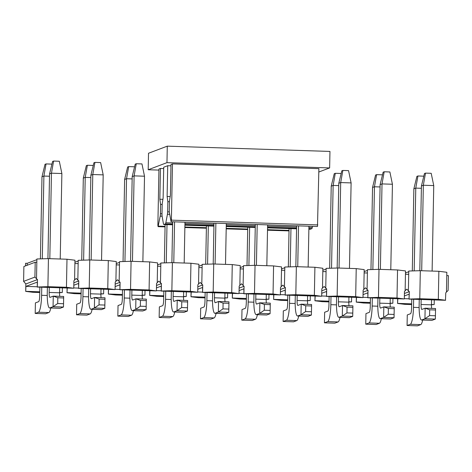 <?xml version="1.0" encoding="UTF-8"?>
<svg xmlns="http://www.w3.org/2000/svg" width="472" height="472" viewBox="0 0 472 472"><rect width="100%" height="100%" fill="white"/><g stroke="black" fill="none" stroke-linecap="round" stroke-linejoin="round"><path stroke-width="0.71" d="M329.639 167.926L166.964 162.651L167.283 146.155L329.957 151.429L329.639 167.926L318.818 172.014M167.283 146.155L148.515 153.252L148.202 169.749L158.934 170.097M166.964 162.651L148.202 169.749M165.064 226.879L158.096 226.654L157.872 225.268L158.952 169.023L160.445 168.457L163.695 168.563M163.766 224.501L172.61 224.79L163.813 224.495A3.31 0.59 -88.1 0 1 163.766 224.501A3.31 0.59 -88.1 0 1 163.406 223.687L162.126 216.264A3.31 0.59 -88.1 0 1 161.996 213.999L162.191 203.821L163.129 197.998L163.719 167.218L167.713 165.707L170.964 165.814M171.082 221.74L169.407 212.648A3.31 0.59 -88.1 0 1 169.277 210.382L169.454 201.072L170.398 195.249L170.988 164.468L172.475 163.902L318.883 168.651L317.491 226.483L171.082 221.74L171.395 220.147L317.803 224.896M158.096 226.654L160.185 216.135A3.31 0.59 -88.1 0 0 160.403 213.739L160.58 204.429L159.855 199.243L160.445 168.457M159.855 199.243L162.911 199.337M312.476 226.324L312.252 227.51A3.31 0.59 91.9 0 1 311.809 228.637L310.222 229.239A3.31 0.59 91.9 0 1 310.175 229.25A3.31 0.59 91.9 0 1 310.133 229.239M163.813 224.495L165.401 223.893A3.31 0.59 -88.1 0 0 165.843 222.766L167.436 214.258A3.31 0.59 -88.1 0 0 167.654 211.857L167.849 201.68L167.117 196.488L167.713 165.707M170.18 196.588L167.117 196.488M172.475 163.902L171.395 220.147M160.58 204.429L162.179 204.482M169.442 201.733L167.849 201.68M40.415 258.88L41.99 176.776L45.017 164.315L46.061 163.92L51.755 164.108L51.837 164.516M41.99 176.776L43.896 176.056L46.061 163.92M42.303 258.821L43.896 176.056L49.507 176.233M41.76 287.2L41.607 295.307L47.253 295.49M50.799 307.992A15.877 2.832 91.9 0 1 48.852 312.558L45.607 313.786L35.194 313.449L38.444 312.222A15.877 2.832 -88.1 0 0 41.607 295.307M35.194 313.449L35.4 302.894L38.645 301.667A5.292 0.944 91.9 0 0 39.701 296.027L39.872 287.141M81.733 260.219L83.308 178.115L86.335 165.654L87.379 165.265L93.072 165.448L93.155 165.855M83.308 178.115L85.214 177.395L87.379 165.265M83.627 260.16L85.214 177.395L90.83 177.572M83.078 288.545L82.925 296.646L88.571 296.829M92.117 309.331A15.877 2.832 91.9 0 1 90.17 313.898L86.925 315.125L76.517 314.789L79.762 313.561A15.877 2.832 -88.1 0 0 82.925 296.646M76.517 314.789L76.718 304.233L79.963 303.006A5.292 0.944 91.9 0 0 81.019 297.366L81.19 288.481M123.05 261.559L124.626 179.454L127.658 166.994L128.697 166.604L134.39 166.787L134.479 167.194M124.626 179.454L126.531 178.735L128.697 166.604M124.944 261.5L126.531 178.735L132.148 178.912M124.401 289.885L124.242 297.985L129.888 298.168M133.434 310.67A15.877 2.832 91.9 0 1 131.493 315.237L128.248 316.47L117.835 316.128L121.08 314.901A15.877 2.832 -88.1 0 0 124.242 297.985M117.835 316.128L118.035 305.573L121.286 304.346A5.292 0.944 91.9 0 0 122.336 298.705L122.508 289.82M167 224.607L166.262 262.839M165.719 291.224L165.566 299.325L171.212 299.508M174.758 312.01A15.877 2.832 91.9 0 1 172.811 316.576L169.566 317.809L159.153 317.467L162.403 316.24A15.877 2.832 -88.1 0 0 165.566 299.325M159.153 317.467L159.359 306.912L162.604 305.685A5.292 0.944 91.9 0 0 163.66 300.044L163.831 291.159M164.374 262.898L165.106 224.542M208.317 225.946L207.586 264.178M207.037 292.563L206.883 300.664L212.53 300.847M216.076 313.349A15.877 2.832 91.9 0 1 214.135 317.921L210.884 319.149L200.476 318.806L203.721 317.579A15.877 2.832 -88.1 0 0 206.883 300.664M200.476 318.806L200.677 308.251L203.922 307.024A5.292 0.944 91.9 0 0 204.978 301.384L205.149 292.498M205.692 264.237L206.429 225.881M249.641 227.286L248.903 265.518M248.36 293.903L248.201 302.003L253.847 302.186M257.393 314.688A15.877 2.832 91.9 0 1 255.452 319.261L252.207 320.488L241.794 320.152L245.039 318.919A15.877 2.832 -88.1 0 0 248.201 302.003M241.794 320.152L241.994 309.591L245.245 308.363A5.292 0.944 91.9 0 0 246.295 302.723L246.467 293.838M247.009 265.577L247.747 227.221M290.958 228.625L290.221 266.857M289.678 295.242L289.525 303.343L295.171 303.526M298.717 316.033A15.877 2.832 91.9 0 1 296.77 320.6L293.525 321.827L283.111 321.491L286.362 320.258A15.877 2.832 -88.1 0 0 289.525 303.343M283.111 321.491L283.318 310.93L286.563 309.703A5.292 0.944 91.9 0 0 287.619 304.068L287.79 295.177M288.333 266.916L289.065 228.566M329.651 268.255L331.226 186.151L334.253 173.696L335.297 173.301L340.99 173.484L341.073 173.897M331.226 186.151L333.132 185.431L335.297 173.301M331.545 268.196L333.132 185.431L338.748 185.614M330.996 296.581L330.842 304.682L336.489 304.865M340.035 317.373A15.877 2.832 91.9 0 1 338.094 321.939L334.843 323.167L324.435 322.83L327.68 321.597A15.877 2.832 -88.1 0 0 330.842 304.682M324.435 322.83L324.636 312.269L327.881 311.042A5.292 0.944 91.9 0 0 328.937 305.408L329.108 296.522M370.968 269.595L372.544 187.49L375.576 175.035L376.615 174.64L382.308 174.823L382.397 175.236M372.544 187.49L374.449 186.77L376.615 174.64M372.862 269.536L374.449 186.77L380.066 186.953M372.319 297.921L372.16 306.021L377.806 306.204M381.352 318.712A15.877 2.832 91.9 0 1 379.411 323.279L376.166 324.506L365.753 324.17L368.998 322.942A15.877 2.832 -88.1 0 0 372.16 306.021M365.753 324.17L365.953 313.614L369.204 312.381A5.292 0.944 91.9 0 0 370.254 306.747L370.426 297.861M412.292 270.934L413.867 188.829L416.894 176.375L417.938 175.979L423.632 176.162L423.714 176.575M413.867 188.829L415.773 188.11L417.938 175.979M414.18 270.875L415.773 188.11L421.384 188.293M413.637 299.26L413.484 307.361L419.13 307.543M422.676 320.051A15.877 2.832 91.9 0 1 420.729 324.618L417.484 325.845L407.07 325.509L410.321 324.282A15.877 2.832 -88.1 0 0 413.484 307.361M407.07 325.509L407.277 314.954L410.522 313.721A5.292 0.944 91.9 0 0 411.578 308.086L411.749 299.201M52.581 161.453L53.625 161.058L59.319 161.247L61.873 173.531L51.46 173.189L49.554 173.914L52.581 161.453M53.625 161.058L51.46 173.189L49.82 258.674M49.607 307.956A15.877 2.832 -88.1 0 0 49.82 307.915L53.065 306.688L63.478 307.024L63.679 296.469L63.478 307.024L60.233 308.257A15.877 2.832 91.9 0 1 60.021 308.293L49.607 307.956A15.877 2.832 -88.1 0 1 47.265 293.165L47.377 287.383M47.926 258.644L49.554 173.914M63.395 303.714L57.702 303.531L53.065 306.688L53.271 296.133L50.02 297.36A5.292 0.944 91.9 0 1 49.949 297.372A5.292 0.944 91.9 0 1 49.171 292.445L49.265 287.448M49.171 292.445L59.584 292.782L59.678 287.784M60.227 259.01L61.873 173.531M59.584 292.782A5.292 0.944 -88.1 0 0 59.779 296.345M63.508 297.938L57.814 297.755L57.702 303.531M63.679 296.469L53.271 296.133L57.814 297.755M93.904 162.793L94.943 162.397L100.636 162.586L103.191 174.87L92.777 174.528L90.872 175.254L93.904 162.793M94.943 162.397L92.777 174.528L91.137 260.013M90.931 309.296A15.877 2.832 -88.1 0 0 91.137 309.254L94.388 308.027L104.796 308.363L105.002 297.808L104.796 308.363L101.551 309.597A15.877 2.832 91.9 0 1 101.338 309.632L90.931 309.296A15.877 2.832 -88.1 0 1 88.583 294.504L88.695 288.722M89.249 259.983L90.872 175.254M104.719 305.054L99.026 304.871L94.388 308.027L94.589 297.472L91.344 298.699A5.292 0.944 91.9 0 1 91.273 298.711A5.292 0.944 91.9 0 1 90.488 293.785L90.589 288.787M90.488 293.785L100.902 294.121L100.996 289.124M101.551 260.349L103.191 174.87M100.902 294.121A5.292 0.944 -88.1 0 0 101.096 297.685M104.831 299.277L99.138 299.095L99.026 304.871M105.002 297.808L94.589 297.472L99.138 299.095M135.222 164.132L136.266 163.737L141.96 163.926L144.509 176.209L134.101 175.873L132.195 176.593L135.222 164.132M136.266 163.737L134.101 175.873L132.461 261.352M132.249 310.635A15.877 2.832 -88.1 0 0 132.461 310.6L135.706 309.366L146.119 309.709L146.32 299.148L146.119 309.709L142.868 310.936A15.877 2.832 91.9 0 1 142.662 310.971L132.249 310.635A15.877 2.832 -88.1 0 1 129.906 295.844L130.012 290.062M130.567 261.323L132.195 176.593M146.037 306.393L140.343 306.21L135.706 309.366L135.906 298.811L132.661 300.039A5.292 0.944 91.9 0 1 132.591 300.05A5.292 0.944 91.9 0 1 131.812 295.124L131.906 290.127M131.812 295.124L142.22 295.46L142.32 290.463M142.868 261.689L144.509 176.209M142.22 295.46A5.292 0.944 -88.1 0 0 142.42 299.024M146.149 300.623L140.455 300.434L140.343 306.21M146.32 299.148L135.906 298.811L140.455 300.434M173.566 311.974A15.877 2.832 -88.1 0 0 173.779 311.939L177.024 310.706L187.437 311.048L187.638 300.487L187.437 311.048L184.192 312.275A15.877 2.832 91.9 0 1 183.98 312.311L173.566 311.974A15.877 2.832 -88.1 0 1 171.224 297.183L171.336 291.407M171.885 262.662L172.669 221.793M187.355 307.732L181.661 307.549L177.024 310.706L177.23 300.151L173.979 301.378A5.292 0.944 91.9 0 1 173.908 301.39A5.292 0.944 91.9 0 1 173.13 296.463L173.224 291.466M173.779 262.692L174.563 221.852M173.13 296.463L183.543 296.799L183.637 291.802M184.186 263.028L184.971 222.188M183.543 296.799A5.292 0.944 -88.1 0 0 183.738 300.363M187.467 301.962L181.773 301.773L181.661 307.549M187.638 300.487L177.23 300.151L181.773 301.773M214.89 313.314A15.877 2.832 -88.1 0 0 215.096 313.278L218.347 312.045L228.755 312.387L228.961 301.832L228.755 312.387L225.51 313.614A15.877 2.832 91.9 0 1 225.297 313.65L214.89 313.314A15.877 2.832 -88.1 0 1 212.542 298.522L212.654 292.746M213.208 264.001L213.993 223.132M228.678 309.072L222.985 308.889L218.347 312.045L218.548 301.49L215.303 302.717A5.292 0.944 91.9 0 1 215.232 302.735A5.292 0.944 91.9 0 1 214.447 297.803L214.548 292.805M215.096 264.031L215.881 223.191M214.447 297.803L224.861 298.139L224.955 293.142M225.51 264.367L226.294 223.527M224.861 298.139A5.292 0.944 -88.1 0 0 225.055 301.702M228.79 303.301L223.097 303.113L222.985 308.889M228.961 301.832L218.548 301.49L223.097 303.113M256.207 314.653A15.877 2.832 -88.1 0 0 256.42 314.618L259.665 313.39L270.078 313.727L270.279 303.171L270.078 313.727L266.827 314.954A15.877 2.832 91.9 0 1 266.621 314.989L256.207 314.653A15.877 2.832 -88.1 0 1 253.865 299.862L253.971 294.085M254.526 265.341L255.311 224.471M269.996 310.411L264.302 310.228L259.665 313.39L259.865 302.829L256.62 304.062A5.292 0.944 91.9 0 1 256.55 304.074A5.292 0.944 91.9 0 1 255.771 299.142L255.865 294.144M256.42 265.37L257.199 224.53M255.771 299.142L266.178 299.478L266.279 294.481M266.827 265.707L267.612 224.867M266.178 299.478A5.292 0.944 -88.1 0 0 266.379 303.042M270.108 304.641L264.414 304.452L264.302 310.228M270.279 303.171L259.865 302.829L264.414 304.452M297.525 315.992A15.877 2.832 -88.1 0 0 297.738 315.957L300.983 314.73L311.396 315.066L311.597 304.511L311.396 315.066L308.151 316.293A15.877 2.832 91.9 0 1 307.939 316.328L297.525 315.992A15.877 2.832 -88.1 0 1 295.183 301.201L295.295 295.425M295.844 266.68L296.628 225.811M311.313 311.75L305.62 311.567L300.983 314.73L301.189 304.169L297.938 305.402A5.292 0.944 91.9 0 1 297.867 305.413A5.292 0.944 91.9 0 1 297.089 300.481L297.183 295.484M297.738 266.709L298.522 225.87M297.089 300.481L307.502 300.817L307.596 295.82M308.145 267.046L308.93 226.206M307.502 300.817A5.292 0.944 -88.1 0 0 307.697 304.381M311.426 305.98L305.732 305.797L305.62 311.567M311.597 304.511L301.189 304.169L305.732 305.797M341.822 170.834L342.861 170.439L348.554 170.622L351.109 182.906L340.695 182.57L338.79 183.289L341.822 170.834M342.861 170.439L340.695 182.57L339.055 268.049M338.849 317.332A15.877 2.832 -88.1 0 0 339.055 317.296L342.306 316.069L352.714 316.405L352.92 305.85L352.714 316.405L349.469 317.632A15.877 2.832 91.9 0 1 349.256 317.668L338.849 317.332A15.877 2.832 -88.1 0 1 336.501 302.54L336.613 296.764M337.167 268.019L338.79 183.289M352.637 313.089L346.944 312.906L342.306 316.069L342.507 305.508L339.262 306.741A5.292 0.944 91.9 0 1 339.191 306.753A5.292 0.944 91.9 0 1 338.406 301.82L338.507 296.823M338.406 301.82L348.82 302.157L348.914 297.159M349.469 268.385L351.109 182.906M348.82 302.157A5.292 0.944 -88.1 0 0 349.014 305.72M352.749 307.319L347.056 307.136L346.944 312.906M352.92 305.85L342.507 305.508L347.056 307.136M383.14 172.174L384.184 171.778L389.878 171.961L392.427 184.245L382.019 183.909L380.113 184.629L383.14 172.174M384.184 171.778L382.019 183.909L380.379 269.388M380.166 318.671A15.877 2.832 -88.1 0 0 380.379 318.635L383.624 317.408L394.037 317.744L394.238 307.189L394.037 317.744L390.786 318.972A15.877 2.832 91.9 0 1 390.58 319.007L380.166 318.671A15.877 2.832 -88.1 0 1 377.824 303.885L377.93 298.103M378.485 269.359L380.113 184.629M393.955 314.429L388.261 314.246L383.624 317.408L383.824 306.853L380.579 308.08A5.292 0.944 91.9 0 1 380.509 308.092A5.292 0.944 91.9 0 1 379.73 303.16L379.824 298.162M379.73 303.16L390.137 303.496L390.238 298.499M390.786 269.73L392.427 184.245M390.137 303.496A5.292 0.944 -88.1 0 0 390.338 307.06M394.067 308.658L388.373 308.476L388.261 314.246M394.238 307.189L383.824 306.853L388.373 308.476M424.458 173.513L425.502 173.118L431.196 173.301L433.75 185.584L423.337 185.248L421.431 185.968L424.458 173.513M425.502 173.118L423.337 185.248L421.697 270.727M421.484 320.01A15.877 2.832 -88.1 0 0 421.697 319.975L424.942 318.748L435.355 319.084L435.556 308.529L435.355 319.084L432.11 320.311A15.877 2.832 91.9 0 1 431.898 320.346L421.484 320.01A15.877 2.832 -88.1 0 1 419.142 305.225L419.254 299.443M419.803 270.704L421.431 185.968M435.272 315.768L429.579 315.585L424.942 318.748L425.148 308.192L421.897 309.42A5.292 0.944 91.9 0 1 421.826 309.431A5.292 0.944 91.9 0 1 421.048 304.499L421.142 299.502M421.048 304.499L431.461 304.841L431.555 299.844M432.11 271.07L433.75 185.584M431.461 304.841A5.292 0.944 -88.1 0 0 431.656 308.399M435.385 309.998L429.691 309.815L429.579 315.585M435.556 308.529L425.148 308.192L429.691 309.815M405.477 272.958L408.758 271.719M408.705 274.344L408.392 290.84L406.793 289.135L405.135 290.734L405.454 274.238L408.705 274.344L408.77 271.046L420.316 270.686L438.866 271.288L446.837 272.279L446.459 292.074L448.117 290.475L448.4 275.63L446.772 275.577M446.459 292.074L445.774 292.817L445.485 300.292L409.047 299.112L409.141 294.162L404.368 295.968M404.321 298.658L409.053 298.811M397.666 298.741L397.577 303.449L397.819 298.747M409.047 299.112L409.336 291.631L404.416 293.495M397.577 303.449L404.887 304.357L411.643 304.582M431.461 304.711L434.169 304.576L431.467 304.487M411.655 303.844L397.725 303.396M445.633 300.239L438.323 299.325L419.779 298.723L409.194 299.053M434.169 304.576L434.258 299.926M438.866 271.288L438.323 299.325M367.068 289.495L365.476 287.796L363.818 289.395L364.136 272.899L367.387 273.005L367.068 289.495L368.018 290.292L367.877 297.714L378.461 297.384L378.998 269.347L367.452 269.707L367.387 273.005M325.751 288.156L324.158 286.457L322.5 288.056L322.813 271.559L326.069 271.665L325.751 288.156L326.695 288.952L326.553 296.375L337.138 296.044L337.681 268.007L326.128 268.367L326.069 271.665M284.433 286.817L282.834 285.118L281.176 286.71L281.495 270.22L284.746 270.326L284.433 286.817L285.377 287.613L285.236 295.035L295.82 294.705L296.357 266.668L284.811 267.028L284.746 270.326M243.109 285.477L241.517 283.778L239.859 285.371L240.177 268.881L243.428 268.987L243.109 285.477L244.059 286.274L243.918 293.696L254.502 293.366L255.039 265.329L243.493 265.689L243.428 268.987M201.792 284.138L200.199 282.439L198.541 284.032L198.854 267.541L202.11 267.648L201.792 284.138L202.736 284.935L202.594 292.357L213.179 292.026L213.722 263.99L202.169 264.344L202.11 267.648M160.474 282.799L158.875 281.1L157.217 282.693L157.536 266.202L160.787 266.308L160.474 282.799L161.418 283.595L161.276 291.017L171.861 290.687L172.398 262.644L160.852 263.004L160.787 266.308M119.15 281.459L117.557 279.76L115.9 281.353L116.218 264.863L119.469 264.963L119.15 281.459L120.1 282.256L119.959 289.678L130.543 289.348L131.08 261.305L119.534 261.665L119.469 264.963M77.833 280.12L76.24 278.421L74.582 280.014L74.895 263.523L78.151 263.624L77.833 280.12L78.777 280.917L78.635 288.339L89.22 288.008L89.763 259.966L78.21 260.326L78.151 263.624M36.515 278.781L37.459 279.577L37.317 287L47.902 286.669L48.439 258.627L36.893 258.986L36.515 278.781L34.916 277.076L35.205 262.231L23.883 266.515L23.6 281.359L34.916 277.076M36.881 259.659L27.199 263.323L27.164 265.276M27.199 263.323L25.576 263.27L25.523 265.895M39.766 292.522L33.011 292.304L25.7 291.395L25.842 283.973L23.6 281.359M25.842 283.973L37.459 279.577M25.7 291.395L25.942 286.386L37.264 282.108L37.317 287M59.584 292.652L62.292 292.516L59.59 292.428M39.778 291.79L25.848 291.336M37.17 287.053L73.608 288.233L66.446 287.271L47.902 286.669M62.292 292.516L62.381 287.873M37.176 286.752L25.942 286.386M48.439 258.627L66.989 259.228L74.959 260.219L74.895 263.523M74.582 280.014L73.897 280.757L73.756 288.18M66.989 259.228L66.446 287.271M78.199 260.998L74.918 262.243M81.084 293.861L74.328 293.643L67.018 292.734L67.112 288.026M73.862 282.775L78.777 280.917M67.018 292.734L67.26 288.032M73.815 285.247L78.582 283.448L78.635 288.339M100.902 293.991L103.61 293.855L100.908 293.767M81.101 293.13L67.171 292.675M78.488 288.392L114.926 289.578L107.769 288.61L89.22 288.008M103.61 293.855L103.698 289.212M78.494 288.091L73.762 287.938M89.763 259.966L108.306 260.568L116.277 261.559L116.218 264.863M115.9 281.353L115.221 282.097L115.074 289.519M108.306 260.568L107.769 288.61M119.522 262.338L116.242 263.582M122.407 295.201L115.652 294.982L108.342 294.074L108.43 289.365M115.18 284.114L120.1 282.256M108.342 294.074L108.578 289.371M115.133 286.592L119.9 284.787L119.959 289.678M142.225 295.33L144.928 295.195L142.225 295.112M122.419 294.469L108.489 294.015M119.805 289.731L156.25 290.917L149.087 289.95L130.543 289.348M144.928 295.195L145.016 290.551M119.811 289.43L115.079 289.277M131.08 261.305L149.624 261.907L157.601 262.904L157.536 266.202M157.217 282.693L156.539 283.436L156.397 290.858M149.624 261.907L149.087 289.95M160.84 263.677L157.559 264.922M163.725 296.54L156.97 296.322L149.659 295.413L149.748 290.705M156.498 285.454L161.418 283.595M149.659 295.413L149.901 290.711M156.45 287.932L161.223 286.126L161.276 291.017M183.543 296.676L186.251 296.534L183.549 296.451M163.737 295.808L149.807 295.354M161.129 291.071L197.567 292.257L190.405 291.289L171.861 290.687M186.251 296.534L186.34 291.891M161.135 290.77L156.403 290.616M172.398 262.644L190.948 263.246L198.918 264.243L198.854 267.541M198.541 284.032L197.857 284.775L197.715 292.197M190.948 263.246L190.405 291.289M202.158 265.022L198.877 266.261M205.043 297.879L198.287 297.661L190.977 296.752L191.072 292.044M197.821 286.793L202.736 284.935M190.977 296.752L191.219 292.05M197.774 289.271L202.541 287.466L202.594 292.357M224.861 298.015L227.569 297.879L224.867 297.791M205.06 297.148L191.13 296.693M202.447 292.41L238.885 293.596L231.728 292.628L213.179 292.026M227.569 297.879L227.657 293.23M202.453 292.109L197.721 291.956M213.722 263.99L232.265 264.585L240.236 265.583L240.177 268.881M239.859 285.371L239.18 286.115L239.033 293.537M232.265 264.585L231.728 292.628M243.481 266.361L240.201 267.6M246.366 299.218L239.611 299L232.301 298.092L232.389 293.383M239.139 288.132L244.059 286.274M232.301 298.092L232.537 293.389M239.092 290.61L243.859 288.805L243.918 293.696M266.184 299.354L268.887 299.218L266.184 299.13M246.378 298.487L232.448 298.033M243.764 293.755L280.209 294.935L273.046 293.967L254.502 293.366M268.887 299.218L268.975 294.569M243.77 293.448L239.038 293.295M255.039 265.329L273.583 265.925L281.56 266.922L281.495 270.22M281.176 286.71L280.498 287.454L280.356 294.876M273.583 265.925L273.046 293.967M284.799 267.701L281.518 268.94M287.684 300.558L280.928 300.339L273.618 299.431L273.707 294.723M280.457 289.472L285.377 287.613M273.618 299.431L273.86 294.729M280.409 291.95L285.182 290.144L285.236 295.035M307.502 300.693L310.21 300.558L307.508 300.469M287.696 299.826L273.766 299.372M285.088 295.094L321.526 296.274L314.364 295.307L295.82 294.705M310.21 300.558L310.299 295.909M285.094 294.788L280.362 294.634M296.357 266.668L314.907 267.27L322.877 268.261L322.813 271.559M322.5 288.056L321.815 288.793L321.674 296.215M314.907 267.27L314.364 295.307M326.117 269.04L322.836 270.279M329.002 301.897L322.246 301.679L314.936 300.77L315.031 296.062M321.78 290.817L326.695 288.952M314.936 300.77L315.178 296.068M321.733 293.289L326.5 291.484L326.553 296.375M348.82 302.033L351.528 301.897L348.826 301.809M329.019 301.165L315.089 300.711M326.406 296.434L362.844 297.614L355.687 296.646L337.138 296.044M351.528 301.897L351.616 297.248M326.412 296.133L321.68 295.979M337.681 268.007L356.224 268.609L364.195 269.6L364.136 272.899M363.818 289.395L363.139 290.132L362.992 297.555M356.224 268.609L355.687 296.646M367.44 270.379L364.16 271.618M370.325 303.236L363.57 303.018L356.26 302.109L356.348 297.401M363.098 292.156L368.018 290.292M356.26 302.109L356.496 297.407M363.051 294.628L367.818 292.823L367.877 297.714M390.143 303.372L392.846 303.236L390.143 303.148M370.337 302.505L356.407 302.056M367.723 297.773L404.168 298.953L397.005 297.985L378.461 297.384M392.846 303.236L392.934 298.587M367.729 297.472L362.998 297.319M378.998 269.347L397.542 269.949L405.519 270.94L405.454 274.238M405.135 290.734L404.457 291.472L404.315 298.894M397.542 269.949L397.005 297.985M408.392 290.84L409.336 291.631M419.779 298.723L420.316 270.686M35.205 262.231L36.828 262.284M160.403 213.739L161.996 213.792M160.185 216.135L162.114 216.2M158.309 226.141L165.07 226.359M184.882 227.002L206.394 227.699M226.2 228.342L247.712 229.038M267.518 229.681L289.029 230.383M169.318 211.91L167.654 211.857M169.702 214.329L167.436 214.258M312.252 227.51L308.912 227.404M296.605 227.002L267.589 226.064M255.287 225.663L226.271 224.725M213.969 224.324L184.953 223.386M172.646 222.985L165.843 222.766M311.809 228.637L308.889 228.542M296.587 228.141L267.565 227.203M255.263 226.802L226.247 225.864M213.946 225.463L184.93 224.524M172.628 224.123L165.401 223.893M310.222 229.239L308.877 229.197M296.575 228.796L267.553 227.858L296.569 228.808M255.252 227.457L226.235 226.519L255.252 227.469M213.934 226.117L184.918 225.179L213.934 226.129M38.444 312.222L48.852 312.558M79.762 313.561L90.17 313.898M121.08 314.901L131.493 315.237M162.403 316.24L172.811 316.576M203.721 317.579L214.135 317.921M245.039 318.919L255.452 319.261M286.362 320.258L296.77 320.6M327.68 321.597L338.094 321.939M368.998 322.942L379.411 323.279M410.321 324.282L420.729 324.618M60.233 308.257L49.82 307.915M101.551 309.597L91.137 309.254M142.868 310.936L132.461 310.6M184.192 312.275L173.779 311.939M225.51 313.614L215.096 313.278M266.827 314.954L256.42 314.618M308.151 316.293L297.738 315.957M349.469 317.632L339.055 317.296M390.786 318.972L380.379 318.635M432.11 320.311L421.697 319.975M289.023 230.897L267.512 230.2M247.7 229.557L226.188 228.861M206.382 228.218L184.871 227.522M308.877 229.203L310.175 229.25"/></g></svg>
